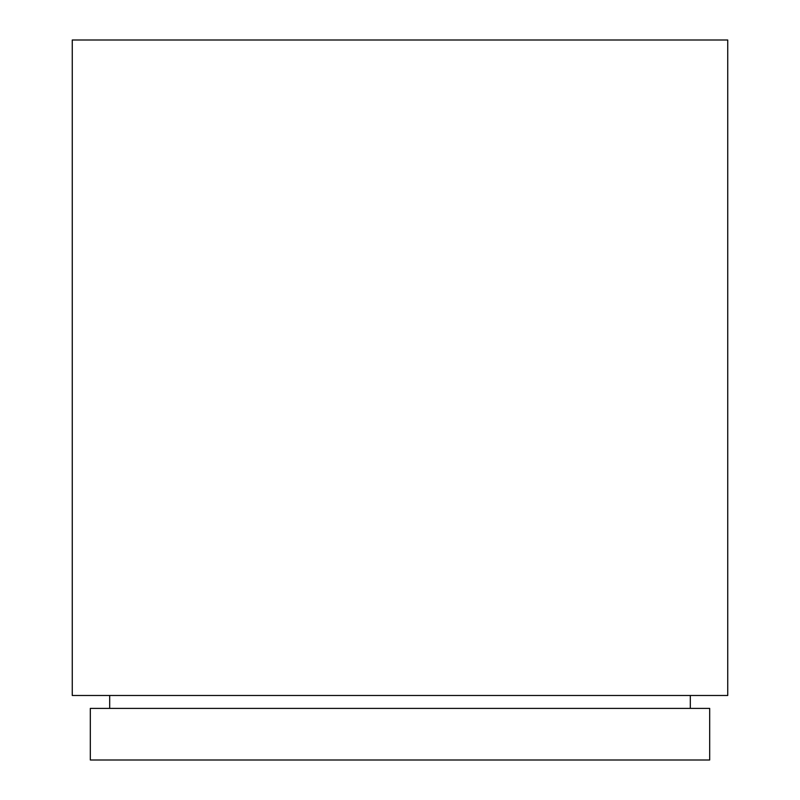 <?xml version="1.0" encoding="UTF-8"?>
<svg xmlns="http://www.w3.org/2000/svg" width="800" height="800" viewBox="0 0 800 800"><rect width="100%" height="100%" fill="white"/><g stroke="black" fill="none" stroke-linecap="round" stroke-linejoin="round"><path stroke-width="1.2" d="M109.68 695.48L109.68 708.39M690.32 695.48L690.32 708.39M709.68 708.39L90.32 708.39L90.32 760L709.68 760L709.68 708.39M727.74 40L72.26 40L72.26 695.48L727.74 695.48L727.74 40"/></g></svg>
